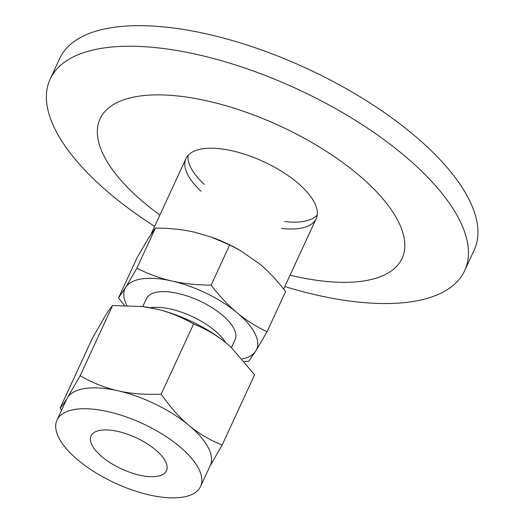 <?xml version="1.0" encoding="UTF-8"?>
<svg xmlns="http://www.w3.org/2000/svg" width="524" height="524" viewBox="0 0 524 524"><rect width="100%" height="100%" fill="white"/><g stroke="black" fill="none" stroke-linecap="round" stroke-linejoin="round"><path stroke-width="0.79" d="M317.23 215.01A71.703 29.724 24.8 0 1 284.65 221.547M204.242 184.396A71.703 29.724 24.8 0 1 188.109 155.346M201.078 191.253A71.703 29.724 24.8 0 1 185.994 158.536A71.703 29.724 24.8 0 1 232.518 150.886A71.703 29.724 24.8 0 1 316.168 218.685A71.703 29.724 24.8 0 1 281.48 228.405M284.82 286.536A228.32 94.648 -155.2 0 0 316.529 295.012A228.32 94.648 -155.2 0 0 464.683 270.659A228.32 94.648 -155.2 0 0 198.308 54.771A228.32 94.648 -155.2 0 0 50.16 79.124A228.32 94.648 -155.2 0 0 154.639 226.388M464.683 270.659L474.194 250.086A228.32 94.648 -155.2 0 0 207.818 34.198A228.32 94.648 -155.2 0 0 59.664 58.544L50.16 79.124M290.073 275.172A166.35 68.958 -155.2 0 0 294.147 276.128A166.35 68.958 -155.2 0 0 398.679 222.196A166.35 68.958 -155.2 0 0 208.015 101.093A166.35 68.958 -155.2 0 0 99.691 119.701A166.35 68.958 -155.2 0 0 159.892 215.017M231.372 347.55L226.8 343.541A79.085 32.783 24.8 0 1 231.228 347.419L254.599 374.784L222.156 445L209.882 466.308M61.577 410.194L60.109 408.124C61.878 406.264 64.321 402.812 67.432 397.768L80.146 375.741C92.827 382.965 105.429 387.983 117.966 390.793C130.456 393.681 144.86 394.808 161.169 394.172C170.267 407.2 179.529 417.615 188.968 425.423C198.367 433.315 209.43 439.839 222.156 445M142.096 306.547L143.013 306.658A79.085 32.783 24.8 0 1 155.798 308.911A79.085 32.783 24.8 0 1 226.8 343.541C217.401 335.648 206.338 329.124 193.611 323.963C180.937 316.732 168.328 311.714 155.798 308.911L142.096 306.547L112.588 305.525C110.819 307.392 108.383 310.843 105.265 315.887L92.552 337.914L60.109 408.124M112.588 305.525L80.146 375.741M193.611 323.963L161.169 394.172M200.568 486.475L210.229 465.567A79.085 32.783 -155.2 0 0 208.604 448.361A79.085 32.783 -155.2 0 0 188.968 425.423A79.085 32.783 -155.2 0 0 117.966 390.793A79.085 32.783 -155.2 0 0 67.432 397.768A79.085 32.783 -155.2 0 0 66.646 399.223L56.992 420.13A79.085 32.783 24.8 0 1 125.321 416.6A79.085 32.783 24.8 0 1 198.943 469.268A79.085 32.783 24.8 0 1 200.568 486.475A79.085 32.783 24.8 0 1 115.025 483.062A79.085 32.783 24.8 0 1 56.992 420.13M91.942 444.922A41.514 17.207 24.8 0 1 91.091 435.889A41.514 17.207 24.8 0 1 135.998 437.684A41.514 17.207 24.8 0 1 166.462 470.716A41.514 17.207 24.8 0 1 130.594 472.569A41.514 17.207 24.8 0 1 91.942 444.922M150.178 307.752A48.85 20.253 24.8 0 1 225.746 342.67M142.738 306.625L146.412 298.667A48.85 20.253 24.8 0 1 188.627 296.486A48.85 20.253 24.8 0 1 234.104 329.02A48.85 20.253 24.8 0 1 235.106 339.65L231.431 347.602M242.35 358.947A72.489 30.051 -155.2 0 0 255.85 350.903A72.489 30.051 -155.2 0 0 237.077 312.762A72.489 30.051 -155.2 0 0 171.996 281.021A72.489 30.051 -155.2 0 0 125.675 287.414A72.489 30.051 -155.2 0 0 126.913 305.446M124.483 305.394L118.49 297.94L125.675 287.414L136.856 268.249C148.796 274.183 160.508 278.441 171.996 281.021C183.452 283.661 196.493 285.036 211.126 285.148C219.779 296.394 228.431 305.597 237.077 312.762C245.697 319.987 255.686 326.314 267.03 331.738L255.85 350.903L248.658 361.422L244.387 361.35M136.856 268.249L155.418 228.071L148.233 238.59L137.052 257.756L118.49 297.94M267.03 331.738L285.593 291.554C276.941 280.314 268.288 271.104 259.642 263.945L240.627 250.721L229.689 244.97L211.048 237.005L194.555 232.198C183.099 229.558 170.051 228.182 155.418 228.071M211.126 285.148L229.689 244.97M211.048 237.005L211.552 237.182A72.489 30.051 24.8 0 1 239.71 250.197L240.627 250.721M185.994 158.536L151.036 234.182M316.168 218.685L283.648 289.071"/></g></svg>
